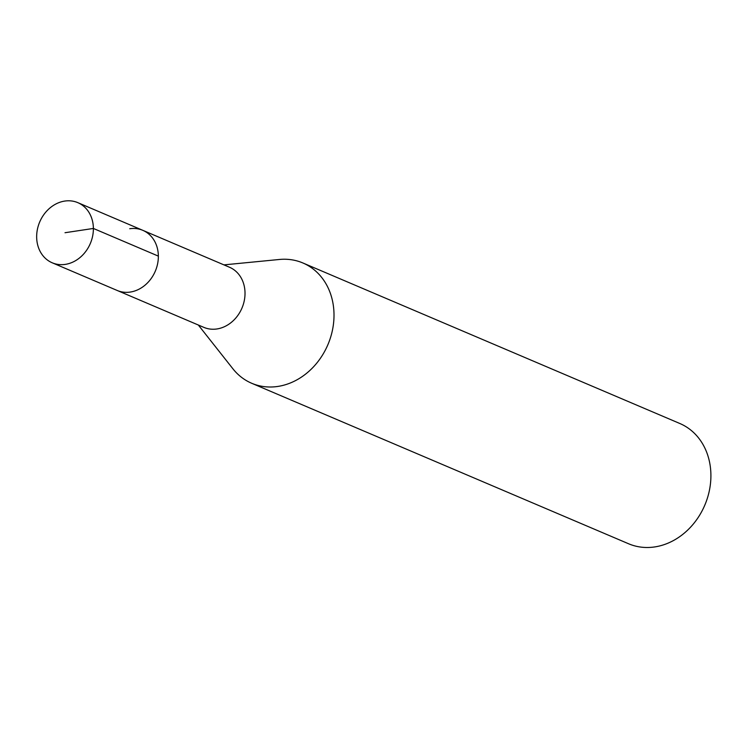 <?xml version="1.0" encoding="UTF-8"?>
<svg xmlns="http://www.w3.org/2000/svg" width="748" height="748" viewBox="0 0 748 748"><rect width="100%" height="100%" fill="white"/><g stroke="black" fill="none" stroke-linecap="round" stroke-linejoin="round"><path stroke-width="1.12" d="M65.291 264.381A32.688 27.508 113.1 0 1 52.21 262.791A32.688 27.508 113.1 0 1 37.4 229.374A32.688 27.508 113.1 0 1 64.739 201.072A32.688 27.508 113.1 0 1 77.82 202.652A32.688 27.508 113.1 0 1 92.64 236.069A32.688 27.508 113.1 0 1 65.291 264.381M129.722 228.738A32.688 27.508 113.1 0 1 142.803 230.328L229.468 267.232A32.688 27.508 -66.9 0 1 244.278 300.649A32.688 27.508 -66.9 0 1 216.939 328.961A32.688 27.508 -66.9 0 1 203.858 327.372L117.193 290.467A32.688 27.508 -66.9 0 0 130.274 292.057A32.688 27.508 -66.9 0 0 157.613 263.745A32.688 27.508 -66.9 0 0 142.803 230.328A32.688 27.508 113.1 0 1 157.613 263.745A32.688 27.508 113.1 0 1 130.274 292.057A32.688 27.508 113.1 0 1 117.193 290.467L52.21 262.791M223.933 264.876L279.443 259.472A65.366 55.006 113.1 0 1 302.903 262.978A65.366 55.006 113.1 0 1 332.523 329.812A65.366 55.006 113.1 0 1 277.845 386.436A65.366 55.006 113.1 0 1 251.683 383.266A65.366 55.006 113.1 0 1 232.89 368.773L198.323 325.015M251.683 383.266L628.572 543.759A65.366 55.006 -66.9 0 0 654.734 546.928A65.366 55.006 -66.9 0 0 709.422 490.314A65.366 55.006 -66.9 0 0 679.792 423.48L302.903 262.978M65.02 232.722L93.378 228.449L158.361 256.125M142.803 230.328L77.82 202.652"/></g></svg>
